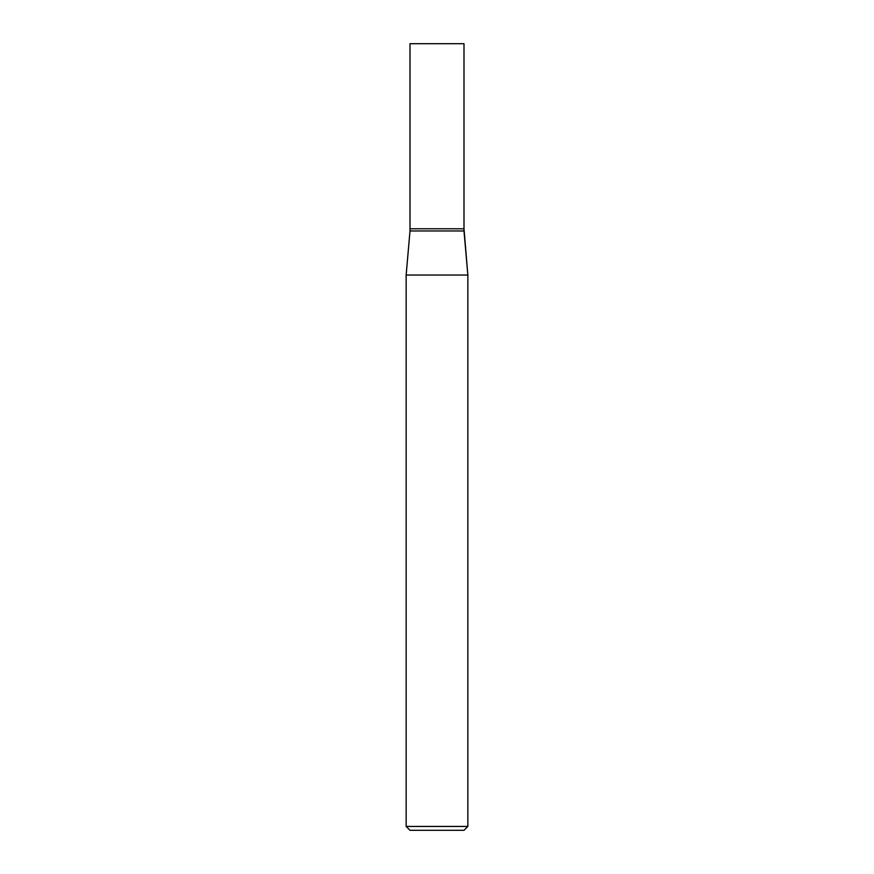 <?xml version="1.0" encoding="UTF-8"?>
<svg xmlns="http://www.w3.org/2000/svg" width="874" height="874" viewBox="0 0 874 874"><rect width="100%" height="100%" fill="white"/><g stroke="black" fill="none" stroke-linecap="round" stroke-linejoin="round"><path stroke-width="1.31" d="M463.996 43.7L410.004 43.7L463.996 43.7L463.996 228.78L410.004 228.78L410.004 43.7L410.004 228.78L463.996 228.78L463.996 43.7M463.996 228.78L410.004 228.78L463.996 228.78L463.996 230.976L410.004 230.976L410.004 228.78L410.004 230.976L463.996 230.976L467.852 275.048L406.148 275.048L410.004 230.976L406.148 275.048L467.852 275.048L467.852 826.443L406.148 826.443L406.148 275.048L406.148 826.443L467.852 826.443L463.996 830.3L410.004 830.3L406.148 826.443L410.004 830.3L463.996 830.3L467.852 826.443L467.852 275.048L463.996 228.78"/></g></svg>
